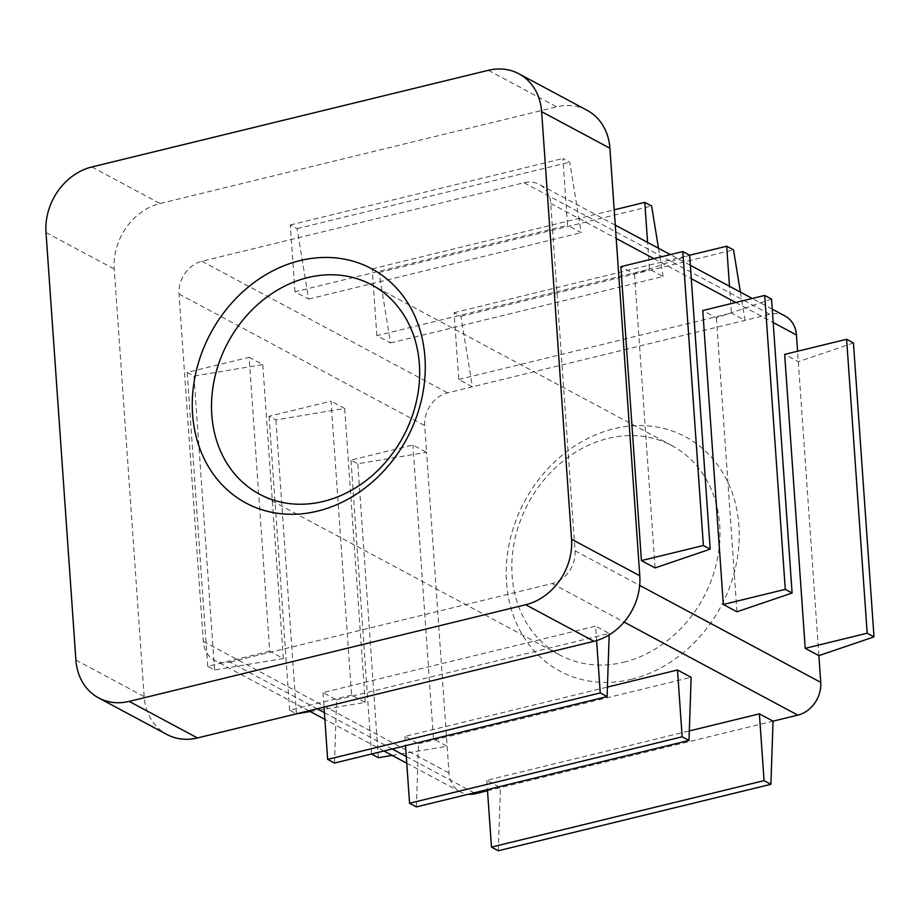 <?xml version="1.0" encoding="UTF-8"?>
<svg xmlns="http://www.w3.org/2000/svg" width="920" height="920" viewBox="0 0 920 920"><rect width="100%" height="100%" fill="white"/><g stroke="black" fill="none" stroke-linecap="round" stroke-linejoin="round"><path stroke-width="0.69" stroke-dasharray="4.6 3.45" d="M631.488 679.247A132.928 111.354 -61.8 0 0 718.957 466.819A132.928 111.354 -61.8 0 0 517.73 515.867A132.928 111.354 -61.8 0 0 631.488 679.247M785.047 316.02A28.359 23.747 -61.8 0 0 769.798 314.295L472.409 386.791L458.758 379.488L454.089 312.685L460.92 316.33L472.409 386.791L447.626 392.84A28.359 23.747 -61.8 0 0 424.718 425.603L426.581 452.318L412.93 445.015L350.98 460.115L357.811 463.772L426.581 452.318L449.006 772.984A28.359 23.747 -61.8 0 0 460.402 791.936A28.359 23.747 -61.8 0 0 468.291 794.259M818.869 655.638L797.582 351.244M487.519 790.763L773.041 721.165M334.478 763.048L336.639 699.901L322.989 692.587L595.585 626.14L596.597 640.573M322.989 692.587L324.001 707.1M498.284 850.77L500.445 787.623L486.795 780.309L689.31 730.94M229.954 662.078L552.115 583.544A28.359 23.747 -61.8 0 0 575.034 550.781L550.735 203.4A28.359 23.747 -61.8 0 0 539.338 184.448A28.359 23.747 -61.8 0 0 524.089 182.723L201.928 261.257A28.359 23.747 -61.8 0 0 179.009 294.02L203.297 641.401A28.359 23.747 -61.8 0 0 214.693 660.353A28.359 23.747 -61.8 0 0 229.954 662.078L317.135 708.768M416.38 806.909L418.542 743.762L404.892 736.448L607.407 687.079M418.542 743.762L691.138 677.304M336.639 699.901L609.235 633.443L595.585 626.14M623.726 662.239A118.749 99.475 -61.8 0 0 716.829 561.74A118.749 99.475 -61.8 0 0 671.956 445.636A118.749 99.475 -61.8 0 0 528.207 503.366A118.749 99.475 -61.8 0 0 559.843 655.005A118.749 99.475 -61.8 0 0 623.726 662.239M310.281 711.539L365.24 702.397L351.589 695.094L331.027 401.154L269.077 416.254L275.908 419.911L344.678 408.457L331.027 401.154M365.24 702.397L344.678 408.457M269.686 651.233L207.724 666.333L214.555 669.99L283.337 658.536L269.686 651.233L249.136 357.293L187.174 372.393L194.005 376.05L262.786 364.607L249.136 357.293M283.337 658.536L262.786 364.607M392.184 755.4L447.143 746.258L433.492 738.944L412.93 445.015M378.361 757.7L357.811 463.772M371.53 754.02L350.98 460.115M433.492 738.944L383.997 751.019M351.589 695.094L289.627 710.194L296.412 713.828M296.459 713.851L275.908 419.911M289.627 710.194L269.077 416.254M214.555 669.99L194.005 376.05M207.724 666.333L187.174 372.393M853.449 342.941L798.318 361.698L784.668 354.395M771.546 299.08L716.415 317.848L702.765 310.534M736.966 611.777L716.415 317.848M454.089 312.685L689.644 255.254L634.512 273.987L620.862 266.673M655.063 567.928L634.512 273.987M587.098 110.308A56.706 47.506 -61.8 0 0 556.588 106.858L160.08 203.515A56.706 47.506 -61.8 0 0 114.252 269.042L144.152 696.589A56.706 47.506 -61.8 0 0 166.945 734.494M376.855 335.627L372.186 268.824L379.017 272.481L390.505 342.93L376.855 335.627L649.462 269.169L647.588 242.42M390.505 342.93L663.113 276.483L649.462 269.169M294.952 291.767L290.283 224.963L297.114 228.62L308.603 299.08L294.952 291.767L567.559 225.319L562.89 158.505L569.71 162.161L581.21 232.622L567.559 225.319M308.603 299.08L581.21 232.622M458.758 379.488L731.365 313.03L729.491 286.269M740.416 292.123L745.016 320.344L731.365 313.03M460.92 316.33L733.516 249.883M658.513 248.262L663.113 276.483M379.017 272.481L651.613 206.022M372.186 268.824L614.203 209.829M297.114 228.62L569.71 162.161M290.283 224.963L562.89 158.505M486.795 780.309L487.439 789.59M404.892 736.448L405.536 745.729M609.189 634.88L609.235 633.443M552.115 583.544L624.07 622.081M324.392 712.655L392.219 748.972M406.295 756.516L474.122 792.833M203.297 641.401L449.006 772.984M179.009 294.02L424.718 425.603M201.928 261.257L447.626 392.84M46 232.495L114.252 269.042M75.9 660.043L144.152 696.589M91.827 166.968L160.08 203.515M488.336 70.311L556.588 106.858M550.735 203.4L616.205 238.464M653.867 258.623L691.276 278.668M735.77 302.484L773.179 322.517M575.034 550.781L639.664 585.396M524.089 182.723L769.798 314.295M671.956 445.636L371.657 284.82M559.843 655.005L259.532 494.19M772.248 309.166L752.261 298.471M690.345 265.316L670.358 254.61M615.273 225.112L539.338 184.448M460.402 791.936L406.755 763.209M383.95 750.996L324.852 719.348M308.867 710.792L214.693 660.353"/><path stroke-width="1.38" d="M797.582 351.244L796.444 334.983A28.359 23.747 -61.8 0 0 785.047 316.02L772.248 309.166M689.31 730.94L759.391 713.851L764.06 780.654L770.891 784.311L773.041 721.165L797.824 715.127A28.359 23.747 -61.8 0 0 820.744 682.364L818.869 655.638L805.218 648.335L867.18 633.224L874 636.881L818.869 655.638M468.291 794.259A28.359 23.747 -61.8 0 0 475.663 793.661L487.519 790.763M323.414 501.423A118.749 99.475 -61.8 0 0 416.518 400.924A118.749 99.475 -61.8 0 0 371.657 284.82A118.749 99.475 -61.8 0 0 227.895 342.55A118.749 99.475 -61.8 0 0 259.532 494.19A118.749 99.475 -61.8 0 0 323.414 501.423M317.526 511.129A132.928 111.354 -61.8 0 0 405.007 298.69A132.928 111.354 -61.8 0 0 203.78 347.748A132.928 111.354 -61.8 0 0 317.526 511.129M596.597 640.573L600.254 692.944L607.085 696.601L609.189 634.88M324.001 707.1L327.658 759.391L600.254 692.944M327.658 759.391L334.478 763.048L607.085 696.601M773.041 721.165L759.391 713.851M607.407 687.079L677.488 670.001L682.157 736.805L688.988 740.45L691.138 677.304L677.488 670.001M488.336 70.311L91.827 166.968A56.706 47.506 -61.8 0 0 46 232.495L75.9 660.043A56.706 47.506 -61.8 0 0 98.693 697.946A56.706 47.506 -61.8 0 0 129.202 701.396L525.711 604.739A56.706 47.506 -61.8 0 0 571.538 539.212L541.639 111.665A56.706 47.506 -61.8 0 0 518.846 73.761A56.706 47.506 -61.8 0 0 488.336 70.311M383.997 751.019L371.53 754.055L378.361 757.7L392.184 755.4M296.412 713.828L310.281 711.539M805.218 648.335L784.668 354.395L846.619 339.284L853.449 342.941L874 636.881M867.18 633.224L846.619 339.284M723.315 604.474L702.765 310.534L764.716 295.435L771.546 299.08L792.097 593.02L736.966 611.777L723.315 604.474L785.277 589.363L792.097 593.02M785.277 589.363L764.716 295.435M641.412 560.613L703.374 545.514L710.194 549.159L655.063 567.928L641.412 560.613L620.862 266.673L682.812 251.574L689.644 255.231L726.696 246.226L733.516 249.883L740.416 292.123M710.194 549.159L689.644 255.231M703.374 545.514L682.812 251.574M98.693 697.946L166.945 734.494A56.706 47.506 -61.8 0 0 197.455 737.955L593.963 641.286A56.706 47.506 -61.8 0 0 639.791 575.77L609.891 148.223A56.706 47.506 -61.8 0 0 587.098 110.308L518.846 73.761M729.491 286.269L726.696 246.226M647.588 242.42L644.793 202.365L651.613 206.022L658.513 248.262M614.203 209.829L644.793 202.365M487.439 789.59L491.464 847.113L498.284 850.77L770.891 784.311M491.464 847.113L764.06 780.654M405.536 745.729L409.561 803.252L416.38 806.909L688.988 740.45M409.561 803.252L682.157 736.805M624.07 622.081L797.824 715.127M317.135 708.768L324.392 712.655M392.219 748.972L406.295 756.516M474.122 792.833L475.663 793.661M129.202 701.396L197.455 737.955M541.639 111.665L609.891 148.223M571.538 539.212L639.791 575.77M525.711 604.739L593.963 641.286M616.205 238.464L653.867 258.623M691.276 278.668L735.77 302.484M773.179 322.517L796.444 334.983M639.664 585.396L820.744 682.364M752.261 298.471L690.345 265.316M670.358 254.61L615.273 225.112M406.755 763.209L383.95 750.996M324.852 719.348L308.867 710.792"/></g></svg>
